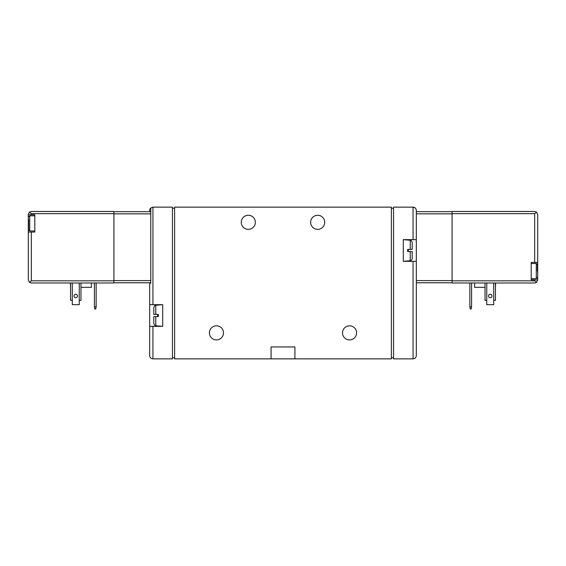 <?xml version="1.0" encoding="UTF-8"?>
<svg xmlns="http://www.w3.org/2000/svg" width="566" height="566" viewBox="0 0 566 566"><rect width="100%" height="100%" fill="white"/><g stroke="black" fill="none" stroke-linecap="round" stroke-linejoin="round"><path stroke-width="0.85" d="M416.314 239.644L416.314 210.382C416.116 208.415 415.034 207.326 413.06 207.135L393.554 207.135L393.554 358.865L413.06 358.865C415.034 358.674 416.116 357.585 416.314 355.618L416.314 239.644L403.303 239.644L410.208 240.239C410.661 239.736 411.319 240.458 412.19 242.397L412.19 249.401L412.19 242.397M415.225 207.963L413.06 207.135L413.06 239.644M149.686 282.781L149.686 283.219L150.775 283.219L150.775 207.963A3.254 3.254 0 0 0 149.686 210.382L149.686 211.684M150.775 207.963L152.94 207.135L172.446 207.135L172.446 358.865L152.94 358.865C150.966 358.674 149.884 357.585 149.686 355.618L149.686 283.219M153.811 316.599L153.811 323.603L153.811 316.599L158.36 316.599L158.36 314.434L155.791 314.434L155.791 305.265C155.353 304.756 154.695 305.477 153.811 307.423L153.811 314.434L158.275 314.434C157.44 315.156 157.44 315.878 158.275 316.599L155.791 316.599L155.791 325.761L162.697 326.356L162.697 304.678L149.686 304.678M412.19 251.566L412.19 258.577L412.19 251.566L407.725 251.566C408.56 250.844 408.56 250.122 407.725 249.401L412.19 249.401M410.208 240.239L410.208 249.401L407.64 249.401L407.64 251.566L410.208 251.566L410.208 260.735C410.661 261.23 411.319 260.516 412.19 258.577M410.208 260.735L403.303 261.322L403.303 239.644M416.314 355.618C416.116 357.585 415.034 358.674 413.06 358.865L413.06 261.322L416.314 261.322M403.303 261.322L413.06 261.322M149.686 326.356L162.697 326.356M149.686 355.618C149.884 357.585 150.966 358.674 152.94 358.865L152.94 326.356M317.682 229.35A7.047 7.047 0 0 1 311.583 218.78A7.047 7.047 0 0 1 323.78 218.78A7.047 7.047 0 0 1 317.682 229.35M248.318 229.35A7.047 7.047 0 0 1 242.22 218.78A7.047 7.047 0 0 1 254.417 218.78A7.047 7.047 0 0 1 248.318 229.35M349.547 339.904A7.047 7.047 0 0 1 343.449 329.334A7.047 7.047 0 0 1 355.646 329.334A7.047 7.047 0 0 1 349.547 339.904M216.453 339.904A7.047 7.047 0 0 1 210.354 329.334A7.047 7.047 0 0 1 222.551 329.334A7.047 7.047 0 0 1 216.453 339.904M271.079 346.944L271.079 358.865L174.618 358.865L174.618 207.135L391.382 207.135L391.382 358.865L294.921 358.865L294.921 346.944L271.079 346.944M271.079 358.865L294.921 358.865M172.446 208.217L174.618 208.217M391.382 208.217L393.554 208.217M393.554 357.783L391.382 357.783M174.618 357.783L172.446 357.783M28.3 214.719L34.802 214.719L34.802 232.06L28.3 232.06L28.3 214.5L29.474 212.101L31.335 211.465L113.922 211.465L113.922 283L31.335 283L29.474 282.363L31.335 283M96.149 306.843L94.416 306.843L94.833 309.015L95.725 309.015L96.149 306.843L96.149 283M94.416 306.843L94.416 283M28.3 232.06L28.3 279.965L28.3 232.06M113.922 213.637L31.335 213.637L29.474 212.101L31.335 211.465M31.335 232.06L31.335 280.835L29.474 282.363L28.3 279.965M28.625 219.566L28.625 229.895L28.625 219.566M70.354 283L70.566 287.337M91.381 283L91.381 287.337L80.973 287.337M70.566 283L70.566 300.341L72.306 300.341L72.306 283M75.773 297.737A1.733 1.733 0 0 1 74.273 295.141A1.733 1.733 0 0 1 77.273 295.141A1.733 1.733 0 0 1 75.773 297.737M79.24 283L79.24 304.678L72.306 304.678L72.306 300.341M79.24 300.341L80.973 300.341L80.973 283M150.775 211.684L113.922 211.684M150.775 282.781L113.922 282.781M534.665 211.465L452.078 211.465L452.078 283L534.665 283L536.526 282.363L537.7 279.965L537.7 214.5L536.526 212.101L534.665 211.465L536.526 212.101L534.665 213.637L452.078 213.637M470.275 309.015L469.851 306.843L471.584 306.843L471.167 309.015L470.275 309.015M471.584 283L471.584 306.843M469.851 283L469.851 306.843M536.526 212.101L534.665 213.637L534.665 262.405L531.198 262.405L531.198 279.745L537.7 279.965M536.526 282.363L534.665 280.835L536.526 282.363L534.665 283M534.665 262.405L537.7 262.405M537.375 271.079L537.375 264.577L537.375 271.079M495.646 283L495.434 287.337M474.619 283L474.619 287.337L485.027 287.337M485.027 283L485.027 300.341L486.76 300.341L486.76 283M490.227 294.27A1.733 1.733 0 0 1 491.96 296.004A1.733 1.733 0 0 1 490.227 297.737A1.733 1.733 0 0 1 488.493 296.004A1.733 1.733 0 0 1 490.227 294.27M493.693 283L493.693 304.678L486.76 304.678L486.76 300.341M493.693 300.341L495.434 300.341L495.434 283M416.314 282.781L452.078 282.781M416.314 211.684L452.078 211.684M152.94 304.678L152.94 207.135M31.335 280.835L113.922 280.835M31.335 213.637L31.335 214.719M28.625 216.884L29.708 215.802L29.708 230.978L28.625 229.895M150.775 213.849L113.922 213.849M150.775 280.616L113.922 280.616M534.665 279.745L534.665 280.835L452.078 280.835M537.375 277.581L536.292 278.663L536.292 263.494L537.375 264.577M416.314 280.616L452.078 280.616M416.314 213.849L452.078 213.849M155.791 325.761C155.409 326.313 154.744 325.591 153.811 323.603M155.791 305.265L162.697 304.678M29.708 230.978L34.802 230.978M29.708 215.802L34.802 215.802M536.292 263.494L531.198 263.494M536.292 278.663L531.198 278.663"/></g></svg>
